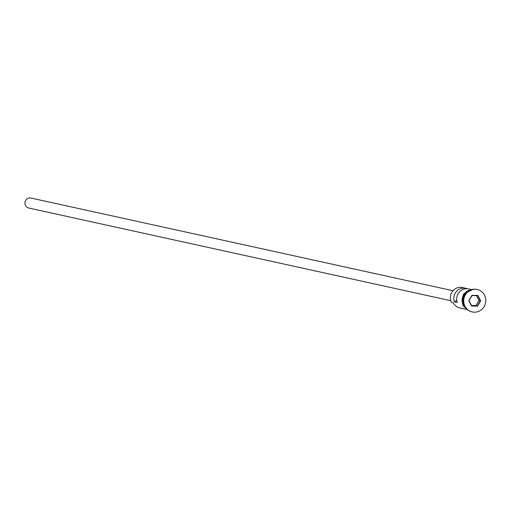 <?xml version="1.0" encoding="UTF-8"?>
<svg xmlns="http://www.w3.org/2000/svg" width="510" height="510" viewBox="0 0 510 510"><rect width="100%" height="100%" fill="white"/><g stroke="black" fill="none" stroke-linecap="round" stroke-linejoin="round"><path stroke-width="0.76" d="M467.224 288.73A10.219 9.786 102.4 0 0 465.815 288.303L462.372 287.544A10.219 9.786 102.4 0 0 452.408 291.459A10.219 9.786 102.4 0 0 451.509 302.443L453.301 302.838A10.219 9.786 102.4 0 0 459.784 307.9L466.223 309.315M450.808 300.702L28.745 208.029A5.106 4.896 -77.6 0 1 25.953 200.003A5.106 4.896 -77.6 0 1 30.931 198.046L453.001 290.719M477.022 289.457A11.494 11.01 102.4 0 0 476.844 289.419A11.494 11.01 102.4 0 0 465.636 293.817A11.494 11.01 102.4 0 0 464.616 306.178A11.494 11.01 102.4 0 0 471.916 311.871A11.494 11.01 102.4 0 0 472.094 311.91M465.815 288.303A10.219 9.786 102.4 0 0 456.322 291.612A10.219 9.786 102.4 0 0 454.359 301.805L457.228 302.436A10.219 9.786 -77.6 0 1 459.191 292.243A10.219 9.786 -77.6 0 1 468.684 288.934L470.603 289.355M469.194 290.617A10.219 9.786 102.4 0 0 463.698 305.12A10.219 9.786 102.4 0 0 465.471 307.575M465.209 294.442A10.219 9.786 102.4 0 0 463.456 302.436M484.5 295.194A11.494 11.01 102.4 0 0 477.207 289.495A11.494 11.01 102.4 0 0 465.993 293.894A11.494 11.01 102.4 0 0 464.98 306.255A11.494 11.01 102.4 0 0 472.273 311.954A11.494 11.01 102.4 0 0 483.486 307.555A11.494 11.01 102.4 0 0 484.5 295.194M454.359 301.805L456.769 300.441M471.571 306.013L468.798 300.594L471.967 295.309L477.908 295.437L480.681 300.849L477.513 306.14L471.571 306.013L477.309 305.866L480.324 300.83L477.685 295.673L472.031 295.551L469.009 300.588L471.648 305.745M471.508 305.471L475.945 305.566L478.96 300.53L480.681 300.849M478.96 300.53L476.461 295.641M475.945 305.566L477.513 306.14M463.227 305.101A10.347 9.907 -77.6 0 1 470.628 289.929M469.869 290.26A10.347 9.907 102.4 0 0 463.59 305.184A10.347 9.907 102.4 0 0 465.936 308.187M466.484 308.805A10.347 9.907 -77.6 0 1 463.341 305.311M476.844 289.419L477.207 289.495M468.652 310.558L462.838 305.433L463.456 294.155L473.331 289.246M471.916 311.871L472.273 311.954"/></g></svg>
